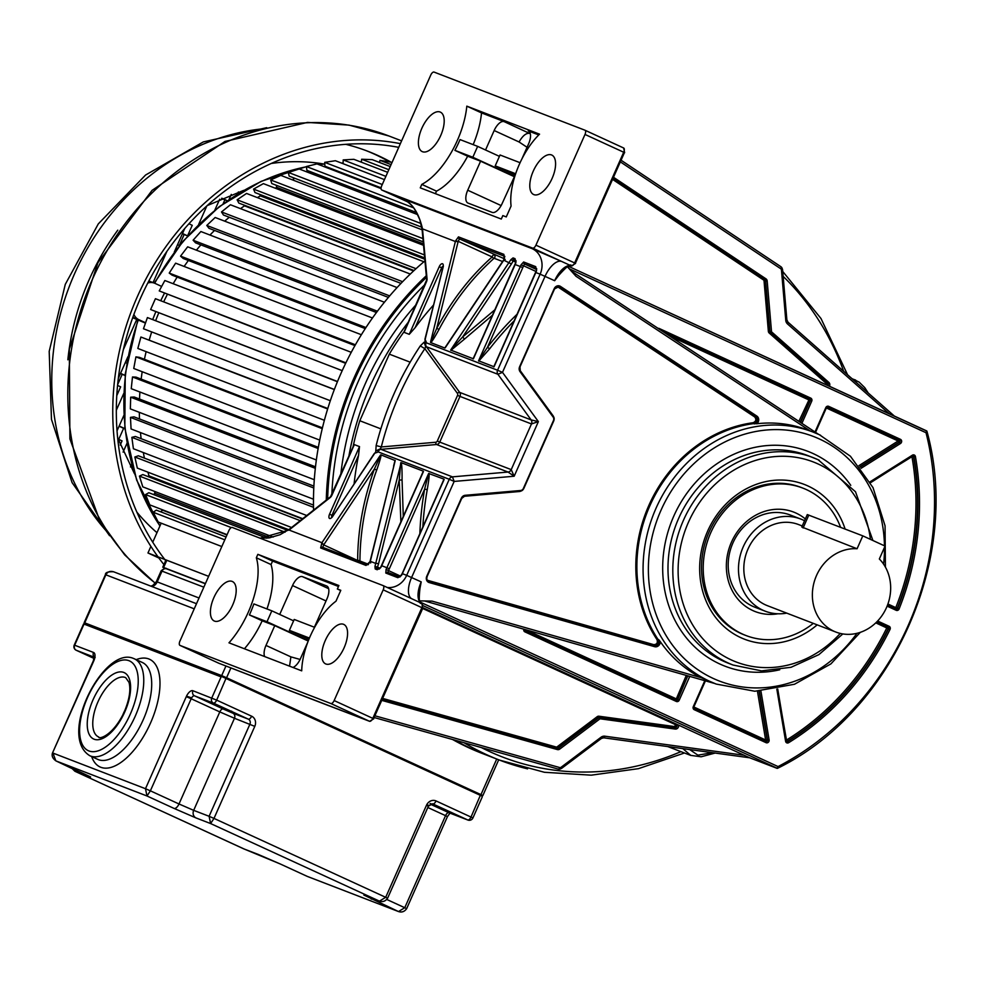 <?xml version="1.0" encoding="UTF-8"?>
<svg xmlns="http://www.w3.org/2000/svg" width="984" height="984" viewBox="0 0 984 984"><rect width="100%" height="100%" fill="white"/><g stroke="black" fill="none" stroke-linecap="round" stroke-linejoin="round"><path stroke-width="1.48" d="M801.788 527.006L857.076 548.752L862.796 535.862L807.298 514.583L801.788 527.018M802.255 525.973L798.602 524.57A43.456 38.474 111.1 0 0 747.52 550.154A43.456 38.474 111.1 0 0 765.38 604.828A43.456 38.474 111.1 0 0 767.36 605.664L835.908 632.072A43.456 38.474 -68.9 0 0 883.829 612.749A43.456 38.474 -68.9 0 0 879.339 558.986L885.046 546.083L862.796 535.862M835.908 632.072A43.456 38.474 -68.9 0 1 833.928 631.236A43.456 38.474 -68.9 0 1 814.162 582.061A43.456 38.474 -68.9 0 1 857.076 548.752M786.733 613.13A49.384 43.726 -68.9 0 1 765.232 611.199A49.384 43.726 -68.9 0 1 762.981 610.252A49.384 43.726 -68.9 0 1 742.686 548.125A49.384 43.726 -68.9 0 1 800.73 519.035A49.384 43.726 -68.9 0 1 802.981 519.982A49.384 43.726 -68.9 0 1 804.568 520.757M800.73 519.035L790.447 515.075A49.384 43.726 111.1 0 0 732.945 542.897A49.384 43.726 111.1 0 0 752.699 606.292A49.384 43.726 111.1 0 0 754.949 607.239L765.232 611.199M805.355 518.962A53.333 47.22 111.1 0 0 796.007 513.07A53.333 47.22 111.1 0 0 731.481 542.098A53.333 47.22 111.1 0 0 752.809 610.56A53.333 47.22 111.1 0 0 777.877 613.782M813.313 623.364A79.015 69.95 -68.9 0 1 746.007 635.541A79.015 69.95 -68.9 0 1 742.403 634.028A79.015 69.95 -68.9 0 1 709.944 534.62A79.015 69.95 -68.9 0 1 802.809 488.089A79.015 69.95 -68.9 0 1 806.413 489.601A79.015 69.95 -68.9 0 1 840.594 527.301M372.788 456.17L374.277 453.513L375.679 452.837L376.146 445.543A287.845 254.856 -68.9 0 1 420.303 345.888L424.166 342.161L425.642 346.798L425.408 341.62L424.166 342.161M354.117 483.673A287.845 254.856 111.1 0 1 358.533 455.371L359.504 446.601L354.326 444.608L352.776 448.114M380.894 454.842L374.4 469.011L376.663 470.18C379.984 460.635 381.386 455.531 380.894 454.842L395.211 460.586L369.996 561.606A1.98 0.664 13.9 0 1 370.316 561.347L395.211 460.586M403.28 516.489L402.062 479.971C402.148 470.241 401.853 464.46 401.14 462.64L374.966 566.415L375.212 568.973L377.204 569.736L380.906 567.362L379.209 569.084M401.14 462.64L423.304 471.176L420.476 478.249M441.139 486.207L443.956 479.134L428.655 473.464L386.884 567.719L389.332 568.789L424.633 489.109L428.655 473.464M375.999 450.82L380.464 448.766L377.167 452.443L377.782 451.754L449.257 479.282L406.687 575.345L421.201 581.888L419.983 588.407C418.68 599.539 419.184 604.483 421.521 603.241M377.167 452.443L375.679 452.837M425.42 341.165A287.845 254.856 -68.9 0 1 425.445 341.128A287.845 254.856 -68.9 0 1 425.531 341.005L425.408 341.62M452.578 739.501A287.845 254.856 111.1 0 0 468.962 747.852L472.615 749.255A287.845 254.856 -68.9 0 1 454.891 740.153M426.306 275.729A287.845 254.856 111.1 0 0 326.282 500.093M405.592 328.927L404.08 332.334L409.258 334.326L415.125 327.684A287.845 254.856 111.1 0 1 433.317 305.274M425.924 336.27L424.953 339.136L426.183 341.817L425.359 343.896M517.129 314.191A289.825 256.603 111.1 0 0 487.486 347.278L478.581 360.796L494.066 366.761L535.813 272.556M492.48 315.2L464.485 339.099L462.64 336.958L450.672 350.046L473.402 358.803L515.149 264.598M445.137 347.918L504.091 259.702L503.869 254.364L458.47 236.886L455.506 240.982L458.2 241.338L436.687 328.459C451.779 300.231 470.278 276.393 492.172 256.947A1.98 0.922 114.7 0 1 493.009 255.323A1.98 0.922 114.7 0 1 494.054 254.819A1.98 1.747 -68.9 0 1 494.091 258.251C472.111 277.931 453.772 301.608 439.085 329.308L436.687 328.459L430.648 342.567L444.805 348.016L449.307 341.669M554.656 280.711A19.852 9.213 114.7 0 1 571.323 265.889A3.948 1.833 -65.3 0 0 574.631 262.937L575.578 263.404L571.409 265.926C571.052 263.146 566.809 266.32 558.678 275.446L554.656 280.711L540.142 274.179L497.572 370.242L426.097 342.715L426.183 341.817M497.572 370.242L502.492 372.358L497.904 374.277A3.948 3.493 -68.9 0 1 497.572 370.242M426.097 342.715A3.948 3.493 111.1 0 0 426.429 346.749L497.904 374.277L531.139 419.91L538.371 421.607L502.492 372.358L545.062 276.307A19.852 9.213 -65.3 0 1 561.716 261.486L571.323 265.889A1.98 1.747 -68.8 0 0 571.409 265.926M567.264 266.603L575.997 276.283L810.238 430.98M701.075 677.644L716.192 684.064A134.993 119.519 -68.9 0 1 710.042 681.481A134.993 119.519 -68.9 0 1 708.861 680.928A134.993 119.519 -68.9 0 1 654.852 510.967A134.993 119.519 -68.9 0 1 813.227 432.136L808.061 430.143A134.993 119.519 111.1 0 0 756.905 423.735A4.736 4.194 111.1 0 0 756.856 416.097L560.437 286.381A4.736 4.194 111.1 0 0 554.201 288.681L519.613 366.737A4.736 4.194 111.1 0 0 519.995 371.583L553.242 417.216A3.161 2.792 -68.9 0 1 553.5 420.451L523.316 488.556A3.161 2.792 -68.9 0 1 520.77 490.487L465.174 495.296A4.736 4.194 111.1 0 0 461.348 498.212L426.761 576.267A4.736 4.194 111.1 0 0 429.184 582.553L654.668 646.697A4.736 4.194 111.1 0 0 660.313 641.691A134.993 119.519 111.1 0 0 701.075 677.644L432.05 601.113L419.565 600.867M419.11 590.917L419.983 588.407M585 134.451L535.936 245.164A3.948 1.833 114.7 0 1 532.627 248.116L381.829 190.023A3.948 1.833 114.7 0 1 381.78 190.01A3.948 1.833 114.7 0 1 381.718 185.755L430.771 75.042A3.948 1.833 114.7 0 1 434.092 72.09L584.89 130.183A3.948 1.833 114.7 0 1 584.939 130.208A3.948 1.833 114.7 0 1 585 134.451L623.696 152.237A3.948 1.833 -65.3 0 0 623.635 147.981L624.643 152.704L623.696 152.237L574.631 262.937L535.936 245.164M404.953 199.875L403.526 199.125C412.603 203.467 418.926 213.38 422.505 228.866A1.98 1.365 174.8 0 0 422.124 229.764L419.836 219.752C413.907 206.652 412.542 205.545 404.83 199.789M466.81 106.149A61.537 28.561 114.7 0 1 421.792 184.389L420.266 187.846L501.299 219.051L502.824 215.594L506.268 216.923L511.09 206.037A53.603 24.871 114.7 0 1 539.552 134.168L466.81 106.149L481.52 112.914L504.165 121.635A11.906 5.523 -65.3 0 0 494.165 130.528L485.543 149.999M533.881 194.635A21.722 10.086 -65.3 0 0 551.987 178.694A21.722 10.086 -65.3 0 0 551.753 155.029A21.722 10.086 -65.3 0 0 551.483 154.918A21.722 10.086 -65.3 0 0 533.389 170.847A21.722 10.086 -65.3 0 0 533.611 194.512A21.722 10.086 -65.3 0 0 533.881 194.635M422.505 151.72A21.722 10.086 -65.3 0 0 440.598 135.792A21.722 10.086 -65.3 0 0 440.377 112.127A21.722 10.086 -65.3 0 0 440.094 112.004A21.722 10.086 -65.3 0 0 422.001 127.945A21.722 10.086 -65.3 0 0 422.222 151.61A21.722 10.086 -65.3 0 0 422.505 151.72M435.395 193.663L436.515 191.154A61.537 28.561 -65.3 0 0 467.658 156.21L480.586 161.192L467.72 190.22A11.906 5.523 -65.3 0 0 467.904 203.036L492.172 212.384A11.906 5.523 -65.3 0 0 502.16 203.491L515.37 174.586M499.429 156.37L477.646 146.37L460.032 139.58A61.537 28.561 -65.3 0 1 454.879 150.343L467.658 156.21M473.169 144.636A61.537 28.561 -65.3 0 0 481.52 112.914M436.515 191.154L421.792 184.389M521.901 158.941L528.617 143.787A11.906 5.523 -65.3 0 0 528.42 130.983A11.906 5.523 -65.3 0 0 528.273 130.921L538.752 134.956M530.265 133.59L529.724 133.381C526.268 132.791 522.713 135.657 519.06 141.967L527.067 147.292M520.069 162.704L500.044 154.992L495.21 165.878L515.653 173.75M514.829 174.894L495.21 165.878M480.586 161.192L514.078 176.579M454.879 150.343L472.824 157.255L514.214 176.271M477.646 146.37L472.824 157.255M407.561 201.634L403.944 199.322M536.403 268.509A1.98 1.747 -68.9 0 1 535.714 266.639L536.501 270.821A19.852 17.577 -68.9 0 1 535.837 272.519L540.142 274.179A19.852 17.577 111.1 0 0 532.209 248.681L403.526 199.125M523.648 261.99L521.016 264.856L523.525 265.754L524.595 264.007A1.98 1.747 -68.9 0 1 523.648 261.99L535.714 266.639M515.739 260.539A1.98 1.747 -68.9 0 1 515.038 258.669L515.837 262.863A19.852 17.577 -68.9 0 1 515.173 264.548L520.351 266.541A19.852 17.577 111.1 0 0 521.016 264.856M515.038 258.669L513.058 257.906L510.93 259.604L450.672 350.046M455.506 240.982L430.5 342.284M536.686 268.657L536.501 270.821M497.031 360.082L494.066 366.761M496.059 361.731L493.722 366.86M478.581 360.796L520.351 266.541L522.787 267.611L487.486 347.278L489.663 348.791L478.753 361.091M516.01 260.698L515.837 262.863M476.367 352.124L473.402 358.803M473.058 358.902L475.395 353.76M464.485 339.099L450.893 350.365M510.93 259.604L513.144 260.994L511.422 263.97L503.783 260.17L505.186 259.432L504.091 259.702M515.788 262.211L513.144 260.994L514.005 259.924A1.98 1.747 111.1 0 1 513.058 257.906M511.422 263.97L462.64 336.958L494.891 309.763M447.855 343.404L444.805 348.016M439.085 329.308C434.325 338.004 431.509 342.42 430.648 342.567M458.064 241.929A1.98 0.664 -166.1 0 0 455.383 241.523L422.505 228.866L427.056 278.927A3.948 1.833 -65.3 0 1 426.429 281.891L404.08 332.334M502.578 261.523L494.091 258.251A1.98 1.058 -131.6 0 1 492.172 256.947L458.2 241.338L459.417 238.903A1.98 1.747 -68.9 0 1 458.47 236.886M468.962 747.852A287.845 254.856 111.1 0 0 482.074 753.387L499.515 760.103A287.845 254.856 -68.9 0 1 486.391 754.568A287.845 254.856 -68.9 0 1 463.956 742.686M330.169 497.56A1.98 1.292 -128.3 0 1 330.526 496.736L289.407 529.22A1.98 1.292 51.7 0 0 289.038 530.032L330.169 497.56A3.948 1.833 -65.3 0 0 331.977 495.05L354.326 444.608M260.133 538.211L289.038 530.032L321.928 542.701L320.636 547.94L366.023 565.431L370.316 561.347L375.851 563.475A1.98 0.664 13.9 0 1 378.52 563.881L377.499 567.091L374.966 566.415M232.285 527.486L383.083 585.578A3.948 1.833 114.7 0 1 383.133 585.591A3.948 1.833 114.7 0 1 383.194 589.846L334.142 700.559A3.948 1.833 114.7 0 1 330.821 703.511L180.023 645.418A3.948 1.833 114.7 0 1 179.974 645.393A3.948 1.833 114.7 0 1 179.912 641.15L228.965 530.438A3.948 1.833 114.7 0 1 232.285 527.486M255.717 677.447A1.98 1.747 -68.9 0 1 255.643 677.423L369.517 721.284A3.948 1.833 -65.3 0 0 372.825 718.332L421.89 607.62A3.948 1.833 -65.3 0 0 421.828 603.376L383.133 585.591M329.246 705.885L259.555 679.034A1.98 1.98 0 0 1 259.493 679.021L218.62 663.154M340.796 590.314L337.352 588.998L338.89 585.542L257.857 554.336L256.332 557.78A61.537 28.561 114.7 0 1 228.977 642.823L301.719 670.842A53.603 24.871 114.7 0 1 335.974 601.199L340.796 590.314M325.888 664.003A21.722 10.086 -65.3 0 0 343.982 648.062A21.722 10.086 -65.3 0 0 343.76 624.409A21.722 10.086 -65.3 0 0 343.49 624.287A21.722 10.086 -65.3 0 0 325.397 640.227A21.722 10.086 -65.3 0 0 325.618 663.893A21.722 10.086 -65.3 0 0 325.888 664.003M214.5 621.101A21.722 10.086 -65.3 0 0 232.593 605.16A21.722 10.086 -65.3 0 0 232.372 581.495A21.722 10.086 -65.3 0 0 232.101 581.384A21.722 10.086 -65.3 0 0 214.008 597.325A21.722 10.086 -65.3 0 0 214.229 620.99A21.722 10.086 -65.3 0 0 214.5 621.101M340.71 590.535L337.352 588.998M257.857 554.336L272.58 561.089L338.471 586.476M256.332 557.78L271.043 564.545L272.58 561.089M244.413 648.776A61.537 28.561 -65.3 0 0 262.175 620.806L249.395 614.938A61.537 28.561 -65.3 0 0 253.884 603.918L271.83 610.83L267.008 621.716L249.395 614.938M266.959 608.961A61.537 28.561 -65.3 0 0 271.043 564.545M314.388 627.226L326.971 598.826A11.906 5.523 -65.3 0 0 326.774 586.021A11.906 5.523 -65.3 0 0 326.627 585.947L302.383 576.612A11.906 5.523 -65.3 0 0 292.531 585.554L279.714 614.459M314.634 627.325L294.216 619.453L289.394 630.338L309.431 638.062M308.914 639.317L289.394 630.338M292.949 667.472A11.906 5.523 -65.3 0 0 300.44 658.702L307.98 641.679M289.554 666.156L290.883 656.869L265.988 645.43L274.757 625.652L308.226 641.039M265.988 645.43A11.906 5.523 -65.3 0 0 264.659 656.574M274.757 625.652L262.175 620.806M308.349 640.719L267.008 621.716M293.601 620.842L271.83 610.83M302.383 576.612L328.631 588.678M744.285 755.269L604.852 736.192A1.98 0.898 97.8 0 1 603.721 737.816L749.648 757.778L422.985 607.731M749.624 757.778L777.126 768.369L778.073 766.573A273.958 242.568 -68.9 0 0 926.018 432.714L569.219 268.767M690.891 755.478L682.798 748.627M712.391 752.686L697.89 755.159L689.71 749.574M852.267 378.901L855.576 380.033M857.556 383.576L865.231 390.341M926.018 432.714L926.67 430.906L568.174 266.172L926.891 431.14C961.958 557.018 893.349 711.838 777.434 768.356L423.317 605.787M757.446 691.223L765.638 739.993L767.557 740.017L769.119 739.919L760.927 691.1M525.653 629.711L677.755 699.538L687.767 675.836M560.437 286.381L558.998 286.651L755.417 416.38A3.948 3.493 -68.9 0 1 753.547 423.624L756.905 423.735M660.313 641.691L658.653 639.588L657.029 639.674C657.952 642.81 656.857 644.471 653.745 644.655L428.274 580.511A3.161 2.792 -68.9 0 1 426.982 579.65M556.452 286.824A3.161 2.792 -68.9 0 1 558.248 287.193L754.666 416.921C756.61 419.418 756.106 421.349 753.166 422.714A135.78 120.22 111.1 0 0 648.874 505.358A135.78 120.22 111.1 0 0 657.029 639.674M845.108 529.048A82.963 73.456 111.1 0 0 808.012 485.998A82.963 73.456 111.1 0 0 707.631 531.139A82.963 73.456 111.1 0 0 740.804 637.644A82.963 73.456 111.1 0 0 817.175 624.865M802.809 488.089L801.099 487.424A79.015 69.95 111.1 0 0 709.107 531.938A79.015 69.95 111.1 0 0 740.694 633.364A79.015 69.95 111.1 0 0 744.298 634.889L746.007 635.541M353.01 447.031A270.969 239.912 -68.9 0 1 359.812 420.746L389.32 354.142A270.969 239.912 -68.9 0 1 404.19 331.547M389.32 354.142L410.168 362.173M408.372 322.088A273.577 242.224 111.1 0 0 348.816 456.502A273.577 242.224 -68.9 0 1 408.372 322.088M340.796 474.583A273.577 242.224 -68.9 0 1 416.109 304.646M380.857 428.864L359.812 420.746M411.656 598.702A19.852 9.213 -65.3 0 1 411.607 577.485L454.165 481.422L449.257 479.282A3.948 3.493 111.1 0 1 452.443 476.859L380.968 449.331A3.948 3.493 111.1 0 0 377.782 451.754M454.165 481.422L452.443 476.859L508.039 472.049L514.165 476.231L511.225 469.626L439.75 442.099A3.948 3.493 -68.9 0 1 436.564 444.522L380.968 449.331A1.98 0.849 -94.9 0 1 380.464 448.766L381.288 446.957A283.896 251.363 -68.9 0 1 424.842 348.668L425.642 346.798A1.98 0.799 -36.1 0 1 426.429 346.749L459.663 392.382A3.948 3.493 -68.9 0 1 459.995 396.417L531.471 423.944L538.371 421.607L514.165 476.231L454.165 481.422M376.146 445.543L381.288 446.957L435.715 442.247A1.98 1.747 -68.9 0 0 437.302 441.041L457.548 395.359A1.98 1.747 -68.9 0 0 457.388 393.329A1.98 0.799 143.9 0 1 459.663 392.382L531.139 419.91A3.948 3.493 -68.9 0 1 531.471 423.944L511.225 469.626A3.948 3.493 -68.9 0 1 508.039 472.049L436.564 444.522A1.98 0.849 85.1 0 1 435.715 442.247M420.303 345.888L424.842 348.668L457.388 393.329M402.358 573.733L402.37 573.684A19.852 17.577 -68.9 0 1 401.57 575.32L397.868 577.694L385.802 573.045L386.085 569.355L388.446 570.572L387.917 572.442A1.98 1.747 -68.9 0 0 387.819 572.393L399.639 576.956L387.917 572.442M380.562 454.952L321.928 542.701L323.687 544.89L321.596 543.156M368.447 564.275L359.935 561.003C360.119 530.634 365.691 500.364 376.663 470.18M393.637 465.899L395.051 460.303M393.354 468.089L394.498 462.418M370.095 561.913A1.98 0.664 13.9 0 1 369.996 561.606L368.041 564.779M370.673 562.983L370.193 561.876L370.673 562.983M366.023 565.431A1.98 1.747 111.1 0 1 367.758 564.693L322.74 547.338L323.687 544.89L357.659 560.499C357.77 530.13 363.354 499.626 374.4 469.011L324.031 544.373M357.512 560.72A1.98 0.922 114.7 0 1 357.659 560.499A1.98 0.984 0.1 0 1 358.373 560.474A1.98 0.984 0.1 0 1 359.935 561.003A1.98 1.747 -68.9 0 1 359.923 561.655M402.062 479.971L399.233 480.069L400.746 462.714M421.004 476.49L423.304 471.176M377.327 568.358A1.98 1.747 111.1 0 0 377.241 568.322L378.975 568.986L377.327 568.358L377.499 567.091L379.996 568.235M400.882 521.901L399.233 480.069L378.52 563.881M429.012 473.378C429.196 476.539 429.172 478.027 427.24 489.663L424.633 489.109A289.825 256.603 111.1 0 0 419.873 533.635M443.956 479.134L441.681 484.448M327.635 499.036A286.381 253.565 -68.9 0 1 355.039 378.852A286.381 253.565 -68.9 0 1 426.453 277.414M425.076 284.401A281.867 249.567 111.1 0 0 331.829 494.817M424.953 260.883A285.791 253.036 111.1 0 0 340.944 373.465A285.791 253.036 111.1 0 0 313.576 510.13M302.383 518.974L138.326 455.776L134.857 456.982L300.231 520.671M291.572 527.51L137.317 468.089L134.857 456.982M302.74 518.691L143.775 457.868M143.32 452.566A225.176 199.371 111.1 0 0 144.34 457.683A225.176 199.371 -68.9 0 1 143.32 452.566M306.762 515.518L133.406 448.741L131.856 437.351L313.515 507.326M313.478 505.087L135.386 436.478L131.856 437.351M140.454 432.566A225.176 199.371 111.1 0 0 141.142 438.704A225.176 199.371 -68.9 0 1 140.454 432.566M313.478 499.22L131.069 428.95L130.466 417.388L313.798 488.002M313.884 486.121L134.021 416.847L130.466 417.388M139.334 412.333A225.176 199.371 111.1 0 0 139.507 418.963A225.176 199.371 -68.9 0 1 139.334 412.333M314.29 479.725L130.355 408.877L130.675 397.204L315.323 468.335M315.495 466.822L134.23 397.007L130.675 397.204M139.912 392.001A225.176 199.371 111.1 0 0 139.519 399.049A225.176 199.371 -68.9 0 1 139.912 392.001M316.356 459.971L131.241 388.668L132.496 376.983L318.139 448.495M318.336 447.351L136.026 377.13L132.496 376.983M142.188 371.731A225.176 199.371 111.1 0 0 141.167 379.111A225.176 199.371 -68.9 0 1 142.188 371.731M319.714 440.106L133.75 368.471L135.915 356.872L322.248 428.655M322.444 427.856L139.396 357.352L135.915 356.872M146.136 351.645A225.176 199.371 111.1 0 0 144.427 359.295A225.176 199.371 -68.9 0 1 146.136 351.645M324.376 420.303L137.834 348.447L140.897 337.02L327.66 408.963M327.795 408.508L140.897 337.02M151.696 331.916A225.176 199.371 111.1 0 0 149.285 339.751A225.176 199.371 -68.9 0 1 151.696 331.916M330.317 400.722L143.467 328.754L147.415 317.574L334.326 389.578M334.363 389.455L147.415 317.574M158.756 312.9A225.176 199.371 111.1 0 0 155.681 320.624A225.176 199.371 -68.9 0 1 158.756 312.9M337.426 381.718L150.626 309.529L337.512 381.509M342.211 370.648L155.423 298.693L150.626 309.529M167.243 294.61A225.176 199.371 111.1 0 0 163.664 301.867A225.176 199.371 -68.9 0 1 167.243 294.61M345.655 363.33L159.236 290.92L345.901 362.825M351.263 352.321L164.845 280.514L159.236 290.92M177.145 277.094A225.176 199.371 111.1 0 0 173.184 283.724A225.176 199.371 -68.9 0 1 177.145 277.094M354.953 345.581L172.089 275.151L169.236 273.085L355.409 344.794M361.374 334.732L175.619 263.171L169.236 273.085M188.387 260.477A225.176 199.371 111.1 0 0 184.119 266.455A225.176 199.371 -68.9 0 1 188.387 260.477M365.261 328.607L183.208 258.485L180.552 256.135L365.95 327.549M372.469 317.992L187.661 246.812L180.552 256.135M200.884 244.881A225.176 199.371 111.1 0 0 196.406 250.182A225.176 199.371 -68.9 0 1 200.884 244.881M376.454 312.506L195.545 242.827L193.098 240.219L377.413 311.215M384.412 302.236L200.871 231.535L193.098 240.219M214.549 230.44A225.176 199.371 111.1 0 0 209.961 235.041A225.176 199.371 -68.9 0 1 214.549 230.44M388.409 297.414L208.989 228.3L206.788 225.447L389.689 295.901M397.081 287.562L215.164 217.489L206.788 225.447M229.309 217.267A225.176 199.371 111.1 0 0 224.684 221.154A225.176 199.371 -68.9 0 1 229.309 217.267M400.98 283.392L223.454 215.016L221.498 211.941L402.604 281.707M410.303 274.044L230.428 204.758L221.498 211.941M244.093 205.09L244.487 205.84A225.176 199.371 111.1 0 0 240.514 208.645A225.176 199.371 -68.9 0 1 244.487 205.84L413.551 270.969M414.006 270.538L238.817 203.061L237.132 199.801L416.023 268.693M423.907 261.756L246.541 193.442L237.132 199.801M259.739 194.377L260.354 195.877A225.176 199.371 111.1 0 0 257.377 197.612A225.176 199.371 -68.9 0 1 260.354 195.877L424.805 259.222M424.682 257.919L254.979 192.544L253.565 189.1L424.411 254.917M423.538 245.323L263.38 183.627L253.565 189.1M276.172 185.226L276.848 187.391A225.176 199.371 111.1 0 0 275.176 188.178A225.176 199.371 -68.9 0 1 276.848 187.391L423.403 243.847M423.231 241.867L271.793 183.541L270.674 179.949L422.936 238.595M422.136 229.825L280.809 175.386L270.674 179.949M293.22 177.673L293.822 180.404M421.804 227.206L289.148 176.111L288.324 172.409L421.004 223.516M417.634 214.598L298.718 168.793L288.324 172.409M310.747 171.794L310.981 173.516M416.539 212.544L306.897 170.318L306.393 166.517L413.403 207.735M381.091 188.596L316.959 163.898L306.393 166.517M328.582 167.612L328.631 168.387M381.115 187.846L324.929 166.198L324.72 162.348L382.259 184.512M384.437 179.617L335.384 160.724L324.72 162.348M385.876 176.357L343.195 159.912L343.084 163.688M387.659 172.323L353.859 159.31L343.195 159.912M388.828 169.703L361.645 159.236L361.337 162.188M390.217 166.567L372.259 159.654L361.645 159.236M391.078 164.611L379.959 160.331L379.566 162.471M392.062 162.397L379.959 160.331M165.287 568.469L162.766 567.178L165.964 559.957L208.633 576.341L147.969 552.983L158.867 557.989M161.179 523.181L152.741 542.209M150.896 546.378L147.969 552.983M221.831 546.551L158.239 522.049L153.184 512.246L224.807 539.835M226.062 536.993L156.321 510.13L153.184 512.246M226.96 534.976L162.704 510.216L160.466 511.729M227.095 534.669L149.789 504.89L145.558 494.571L231.302 527.596M266.849 538.199L148.83 492.738L145.558 494.571M270.145 537.744L155.14 493.439L153.307 494.46M154.304 491.287A225.176 199.371 111.1 0 0 155.14 493.439A225.176 199.371 -68.9 0 1 154.304 491.287M273.171 537.079L142.791 486.859L139.445 476.096L285.065 532.184M287.795 530.413L142.815 474.571L139.445 476.096M288.767 529.712L149.002 475.887L147.723 476.465M147.92 472.172A225.176 199.371 111.1 0 0 149.002 475.887A225.176 199.371 -68.9 0 1 147.92 472.172M132.692 317.721L145.46 323.109M164.316 293.49A225.176 199.371 111.1 0 0 160.736 300.747M155.829 311.768A225.176 199.371 111.1 0 0 152.741 319.493M147.772 283.048A11.857 10.492 -68.9 0 1 154.414 283.134A11.857 10.492 -68.9 0 1 154.955 283.355L161.647 286.43M145.583 322.777L138.855 319.677A11.857 10.492 -68.9 0 1 133.898 314.437M223.134 203.737L224.856 199.85L221.597 198.35M179.273 245.52L184.143 234.536L182.409 233.737M117.65 384.596L122.188 374.338L120.454 373.539M118.72 439.356L123.615 428.311L119.076 426.232M163.91 564.582A254.807 225.607 -68.9 0 1 149.42 272.605A254.807 225.607 -68.9 0 1 400.365 143.652M398.729 147.354A250.858 222.113 111.1 0 0 152.643 274.032A250.858 222.113 111.1 0 0 165.669 560.609M390.341 161.745A232.962 206.259 111.1 0 0 378.446 155.743A232.962 206.259 111.1 0 0 367.832 151.265A232.962 206.259 111.1 0 0 345.716 144.316M366.109 150.613A232.962 206.259 -68.9 0 1 375.015 154.427A232.962 206.259 -68.9 0 1 388.938 161.548M219.678 199.223L214.844 210.109M123.824 415.506L117.047 430.808M116.333 410.205L123.676 393.625M198.633 224.475L206.874 205.877M131.647 464.239L130.454 466.945M123.098 452.123L126.973 443.366M237.452 194.069L238.386 191.942M118.031 439.036L122.053 440.881L120.208 445.063M231.289 194.389L228.977 199.592M227.267 200.773L224.856 199.85M124.906 428.815L123.615 428.311M124.894 428.643L119.162 426.023M123.148 417.031L123.935 417.388M215.422 208.805L216.099 209.112M227.341 200.736L221.88 198.227M184.721 228.509L174.279 252.076M127.883 356.774L118.338 378.323M116.788 395.593L120.663 386.847L117.563 385.433M125.054 375.445L122.188 374.338M188.928 223.774L192.249 225.299L187.575 235.852L184.143 234.536M125.054 375.396L120.552 373.33M125.337 362.518L126.751 363.17M177.538 244.721L179.383 245.557M187.575 235.852L182.507 233.528M123.369 349.615L136.69 319.554M153.061 282.605L166.923 251.338M72.078 768.307L75.116 771.37L244.192 849.02M71.734 768.16L74.87 771.247M307.808 876.596L398.508 911.553L404.756 907.715L386.835 899.487M258.841 854.666A5.929 5.252 -68.9 0 1 258.595 854.579A5.929 5.252 -68.9 0 1 258.325 854.469L243.761 848.86L75.239 771.419L89.802 777.028L56.174 761.001L146.997 795.995L174.02 808.405A5.929 2.755 -65.3 0 0 179.002 803.977L150.38 790.829L146.997 795.995L145.484 788.713L52.951 753.067L55.817 760.829M93.369 660.904L93.738 661.027A7.897 3.665 -65.3 0 0 93.517 652.454A3.948 3.493 111.1 0 0 94.23 656.931M447.449 816.585L445.555 815.65L404.756 907.715L406.65 908.663L447.449 816.597L450.229 812.858L449.048 812.772A3.948 3.493 -68.9 0 1 448.864 812.698L430.18 804.112M196.05 817.95L210.613 823.559L379.135 901L364.572 895.391A5.929 5.252 111.1 0 0 364.843 895.501L379.455 901.135L385.691 897.31L213.995 818.405L210.613 823.559L209.1 816.289L193.676 810.349A5.929 5.252 111.1 0 0 196.05 817.95L174.02 808.405M191.634 697.89A3.948 1.833 -65.3 0 0 191.179 698.763L186.283 696.647L145.484 788.713L150.38 790.829L191.179 698.763L219.801 711.912A3.948 1.833 114.7 0 1 223.11 708.96L194.488 695.811A3.948 1.833 -65.3 0 0 191.634 697.89L186.505 696.155A7.897 3.665 -65.3 0 1 192.913 690.743A3.948 3.493 111.1 0 0 194.488 695.811L213.343 703.068L248.325 719.144L232.9 713.203A3.948 3.493 -68.9 0 1 234.475 718.271L254.782 726.364A7.897 6.999 111.1 0 0 251.621 716.192L216.652 700.128A3.948 1.833 114.7 0 1 213.343 703.068A3.948 3.493 -68.9 0 1 211.769 698L221.117 676.881L84.034 624.077L74.673 645.196A3.948 3.493 111.1 0 0 76.248 650.264A3.948 1.833 114.7 0 1 76.198 650.252A3.948 1.833 114.7 0 1 76.112 650.203M122.52 715.589A32.595 15.129 114.7 0 1 125.189 709.771M379.455 901.135C382.739 902.23 385.445 901.27 387.585 898.244L428.397 806.179L432.554 803.817A3.948 3.493 111.1 0 1 432.739 803.891L432.406 803.756M428.458 805.183L426.49 805.232L385.691 897.31L387.598 898.244M84.403 623.622L105.866 574.791C107.613 571.655 110.294 570.695 113.898 571.901L196.505 603.709M162.766 567.178L205.435 583.561M203.823 587.177L161.155 570.794C164.316 568.248 166.136 567.596 166.628 568.85A3.948 3.493 111.1 0 1 166.8 568.924L205.336 583.77L166.628 568.85A3.948 3.493 111.1 0 0 162.028 571.077L157.219 581.901L199.026 598.001M808.811 515.062L803.104 527.965M332.592 516.317L332.297 516.772A3.948 1.833 -65.3 0 1 331.682 517.547A3.948 1.833 -65.3 0 1 329.197 518.113A3.948 1.833 -65.3 0 1 329.542 514.226L331.989 515.284A1.98 0.922 -65.3 0 0 331.731 517.043M358.533 455.371L331.989 515.284L332.752 515.641M332.297 516.772L375.162 452.64M329.542 514.226L359.504 446.601M423.477 471.471L381.706 565.726L386.884 567.719A19.852 17.577 111.1 0 1 386.085 569.355M387.155 587.448A19.852 17.577 111.1 0 0 406.687 575.345L402.37 573.684L444.141 479.442M409.258 334.326L439.221 266.713A3.948 1.833 -65.3 0 1 441.681 263.81A3.948 1.833 -65.3 0 1 443.267 265.065A3.948 1.833 -65.3 0 1 443.108 266.713A1.98 0.664 -166.1 0 0 442.775 266.971A1.98 0.664 -166.1 0 0 442.948 267.353M424.916 340.353L443.108 266.713M624.422 152.631L575.369 263.343M532.627 248.116L561.716 261.486L532.209 248.681M381.78 190.01L408.139 202.114L381.829 190.023M584.988 130.232L623.573 147.957M530.314 133.762L504.165 121.635M467.72 190.22L501.114 205.57M494.165 130.528L519.06 141.967M514.214 320.759A287.845 254.856 111.1 0 0 489.663 348.791M522.787 267.611A21.832 19.323 111.1 0 0 523.525 265.754L536.022 271.486M536.428 268.558L524.595 264.007L536.538 269.493M515.764 260.6L514.005 259.924L515.801 260.748M504.337 258.767L459.417 238.903L504.583 256.295M504.558 256.234A1.98 1.747 -68.9 0 1 503.869 254.364M422.124 229.764L426.675 279.837A1.98 1.365 -5.2 0 1 427.056 278.927M527.596 768.861A287.845 254.856 -68.9 0 1 499.515 760.103L544.41 772.28L591.236 775.171L638.444 768.664L684.446 752.994M421.779 603.352L383.182 585.615M383.194 589.846L422.837 608.1L373.563 718.738M334.142 700.559L373.785 718.8L369.603 721.321A1.98 1.747 -68.9 0 1 369.517 721.284L330.821 703.511M218.903 663.265A1.98 1.747 -68.9 0 1 218.719 663.204L180.023 645.418M300.095 659.452L290.883 656.869M326.024 600.953L292.531 585.554M382.469 699.206L556.329 747.914L556.218 747.028L382.801 698.443M381.927 700.423L557.375 749.574L556.329 747.914A1.98 1.747 -68.9 0 0 557.83 747.594L559.761 749.07L599.797 718.96A0.787 0.701 -68.9 0 1 600.314 718.824L675.245 729.07A3.161 2.792 111.1 0 0 678.603 725.085M599.797 718.96L598.739 717.816L558.691 747.926A1.98 1.747 111.1 0 1 557.202 748.246L382.432 699.292M422.665 608.469L674.581 724.236A1.181 1.045 -68.9 0 1 673.88 726.475L598.961 716.217A2.768 2.448 111.1 0 0 597.153 716.721L557.116 746.831A1.181 1.045 -68.9 0 1 556.218 747.028M674.581 724.236L675.245 723.646A1.98 1.747 -68.9 0 1 674.077 727.373L599.158 717.127L600.314 718.824M557.375 749.574A3.161 2.792 111.1 0 0 559.761 749.07M604.852 736.192A5.929 5.252 111.1 0 0 600.99 737.262L561.151 767.225A1.98 1.747 -68.9 0 1 559.662 767.532L375.101 715.835M557.116 746.831L557.83 747.594L597.866 717.484L597.153 716.721M675.245 729.07L674.95 727.717L600.019 717.459A1.98 1.747 -68.9 0 0 598.739 717.816L597.866 717.484A1.98 1.747 111.1 0 1 599.158 717.127L598.961 716.217M676.106 723.978A1.98 1.747 111.1 0 1 674.95 727.717L673.88 726.475M601.064 738.504L603.721 737.816A1.98 0.898 97.8 0 1 603.635 737.791A3.948 3.493 111.1 0 0 601.396 738.283M749.574 757.754L603.819 737.816M783.153 276.369A283.896 251.363 -68.9 0 1 793.03 286.565A283.896 251.363 -68.9 0 1 843.657 371.3M680.928 751.641A283.896 251.363 -68.9 0 1 481.348 747.557M788.061 322.26L894.284 416.023M787.852 322.076A1.98 0.873 131.4 0 1 787.975 322.149A1.98 0.873 131.4 0 1 787.532 323.957L889.142 413.661M829.438 386.232A3.161 2.792 111.1 0 0 828.86 382.419L771.739 331.989A0.787 0.701 -68.9 0 1 771.505 331.497L767.188 281.006A3.161 2.792 111.1 0 0 765.97 278.841L613.696 177.403M620.523 161.991L780.706 268.718A1.98 1.747 -68.9 0 1 781.468 270.059L785.761 320.304A5.929 5.252 111.1 0 0 787.532 323.957M613.167 178.608L764.851 279.665L765.97 278.841M612.761 179.518L763.572 279.997L764.851 279.665A1.98 1.747 111.1 0 1 765.601 281.006L769.402 331.3L771.505 331.497M763.572 279.997A1.181 1.045 -68.9 0 1 764.039 280.809L765.085 280.809A1.98 1.747 -68.9 0 0 764.322 279.456L613.106 178.719M621.248 160.355L780.865 266.701A1.98 0.898 -56.3 0 1 780.952 266.738L621.248 160.343M561.151 767.225L561.224 768.467A3.948 3.493 -68.9 0 1 558.322 769.119L374.326 717.582L558.236 769.094A1.98 0.91 -74.4 0 0 558.272 769.107A1.98 0.91 -74.4 0 0 559.662 767.532M179.974 645.393L218.805 663.241L255.631 677.423A1.98 1.747 -68.9 0 1 255.545 677.386M558.272 769.107L561.483 768.467L601.322 738.504L600.99 737.262M785.761 320.304L786.683 319.64M781.038 266.824A3.948 3.493 -68.9 0 1 782.378 269.395L781.468 270.059M780.706 268.718A1.98 0.898 -56.3 0 0 780.952 266.738L782.575 269.567L786.868 319.8L787.975 322.149L894.358 416.06M767.188 281.006L765.601 281.006L769.918 331.51A1.98 1.747 -68.9 0 0 770.509 332.727L827.114 382.948L828.86 382.419M764.039 280.809L768.356 331.3L769.402 331.3A1.98 1.747 111.1 0 0 769.992 332.518L769.181 333.01L826.302 383.44A1.181 1.045 -68.9 0 1 826.511 384.879M771.739 331.989L770.509 332.727L827.642 383.145A1.98 1.747 111.1 0 1 827.987 385.556M826.302 383.44L827.114 382.948A1.98 1.747 -68.9 0 1 827.482 385.322M420.242 602.147L778.073 766.573M801.899 423.341L811.726 401.164A2.374 2.103 111.1 0 0 810.779 398.126L659.292 328.521A2.374 2.103 111.1 0 0 658.124 328.385M523.796 629.182A2.374 2.103 111.1 0 0 524.878 631.863L676.352 701.469A2.374 2.103 111.1 0 0 679.218 700.178L689.661 676.635A2.374 2.103 111.1 0 0 689.747 676.389M769.119 739.919A2.374 2.103 111.1 0 1 766.056 742.686L694.237 709.685A2.374 2.103 111.1 0 1 693.289 706.647L704.802 680.682M776.831 689.132L785.601 741.284A2.374 2.103 111.1 0 0 788.627 742.699A257.267 227.784 111.1 0 0 890.028 629.428A2.374 2.103 111.1 0 0 889.13 626.291L877.63 621.015M870.299 482.455L912.5 455.998L912.377 455.186A2.374 2.103 111.1 0 1 915.428 456.564A257.267 227.784 111.1 0 1 899.118 608.936A2.374 2.103 111.1 0 1 896.203 610.314L887.113 606.144M912.377 455.186L869.967 481.877M861.049 468.322L900.471 443.513A2.374 2.103 111.1 0 0 900.483 439.344L828.663 406.343A2.374 2.103 111.1 0 0 825.797 407.634L814.998 432.001M662.896 331.534L809.438 398.877L810.779 398.126M811.726 401.164L810.262 400.525A1.181 1.045 111.1 0 0 809.783 399.012L662.761 331.448M798.873 421.349L809.438 398.877A1.181 1.045 -68.9 0 1 809.906 400.402L669.575 335.95M800.546 422.443L810.262 400.525L800.226 422.234M571.261 271.03L818.553 434.35M827.482 407.167L899.142 440.094A1.181 1.045 -68.9 0 1 899.13 442.185L898.146 440.98L899.487 440.229L827.667 407.228A1.181 1.045 111.1 0 0 826.252 407.843L825.797 407.634M826.24 407.868L815.429 432.271M826.339 407.979L898.146 440.98L858.946 465.653M900.471 443.513L899.13 442.185L859.918 466.859M860.102 467.105L899.487 442.308A1.181 1.045 111.1 0 0 899.487 440.229L900.483 439.344M828.663 406.343L827.569 407.192M819.475 434.768A134.993 119.519 -68.9 0 1 820.558 435.272M870.471 482.763L911.848 456.404M887.925 604.004L895.784 607.62A254.893 225.68 -68.9 0 0 911.947 456.662L913.509 456.551A256.086 226.738 -68.9 0 1 897.273 608.21A1.181 1.045 -68.9 0 1 896.018 608.973M895.711 608.825L895.784 607.62L897.629 608.346A256.086 226.738 111.1 0 0 913.865 456.687L913.509 456.551A1.181 1.045 -68.9 0 0 913.066 455.85M896.203 610.314L896.19 609.047A1.181 1.045 111.1 0 0 897.629 608.346L899.118 608.936M915.428 456.564L913.865 456.687A1.181 1.045 111.1 0 0 912.562 455.887M896.19 609.047L887.531 605.074L896.227 609.059M890.028 629.428L888.232 628.616A256.086 226.738 -68.9 0 1 787.298 741.358L787.655 741.493A256.086 226.738 111.1 0 0 888.589 628.751A1.181 1.045 111.1 0 0 888.134 627.177L876.732 621.937L888.134 627.177L889.13 626.291M786.142 740.214L786.327 740.153A254.893 225.68 -68.9 0 0 886.793 627.927L887.777 627.042A1.181 1.045 -68.9 0 1 888.232 628.616L875.785 622.872M786.61 741.505A1.181 1.045 -68.9 0 0 787.298 741.358L786.327 740.153L777.717 688.96M786.191 741.014A1.181 1.045 111.1 0 0 787.655 741.493L788.627 742.699M785.601 741.284L786.253 740.89L777.434 689.009M766.044 741.419A1.181 1.045 111.1 0 0 767.557 740.017L759.353 691.174M759.021 691.174L767.212 739.882A1.181 1.045 -68.9 0 1 765.872 741.333M693.831 706.992L765.638 739.993L765.577 741.198M766.056 742.686L766.081 741.432M705.282 680.817L693.745 706.856A1.181 1.045 111.1 0 0 694.212 708.406L694.237 709.685M694.237 708.418L766.032 741.407L694.224 708.406L693.732 706.881M693.289 706.647L693.868 706.93L705.417 680.854M714.642 683.474L424.608 600.966L714.655 683.474M675.86 699.981L686.291 675.405M687.841 675.848A1.181 1.045 -68.9 0 1 687.841 675.86L677.41 699.403A1.181 1.045 -68.9 0 1 676.168 700.116M676.352 701.469L676.34 700.19A1.181 1.045 111.1 0 0 677.755 699.538L679.218 700.178M689.661 676.635L688.185 675.996A1.181 1.045 111.1 0 0 688.21 675.959M524.866 630.596L676.377 700.214M524.275 629.317A1.181 1.045 111.1 0 0 524.841 630.572L524.878 631.863M885.416 567.116L885.059 525.813L873.017 487.621L850.422 456.232L819.426 434.743L813.227 432.136A134.993 119.519 -68.9 0 1 819.377 434.731M753.166 422.714L753.547 423.624A134.993 119.519 111.1 0 0 649.858 505.788A134.993 119.519 111.1 0 0 657.952 639.317A3.948 3.493 -68.9 0 1 653.856 645.541L428.483 581.433M654.668 646.697L654.544 645.811A3.948 3.493 111.1 0 0 658.653 639.588M428.557 581.47L429.184 582.553M426.761 576.267L427.056 576.427A3.948 3.493 111.1 0 0 429.073 581.667L654.544 645.811L653.745 644.655M427.056 576.415L461.348 498.212M465.174 495.296L464.829 495.948A3.948 3.493 111.1 0 0 461.656 498.347M464.965 495.936L520.499 491.151L520.77 490.487M523.316 488.556L523.611 488.716A3.948 3.493 -68.9 0 1 520.573 491.127M553.562 416.712A3.948 3.493 -68.9 0 1 553.808 420.586L553.5 420.451M553.795 420.611L523.623 488.704M553.242 417.216L520.327 371.066M519.613 366.737L519.896 366.897A3.948 3.493 111.1 0 0 520.228 370.943L519.995 371.583M519.909 366.884L554.201 288.681M754.666 416.921L756.106 416.638L559.687 286.922A3.948 3.493 111.1 0 0 554.496 288.816M558.74 286.504A3.948 3.493 -68.9 0 1 558.998 286.651L558.248 287.193M754.236 423.883A3.948 3.493 111.1 0 0 756.106 416.638L756.856 416.097M463.599 496.354A3.161 2.792 -68.9 0 1 463.796 496.33L519.392 491.52A4.736 4.194 111.1 0 0 520.88 491.09M553.525 416.601A4.736 4.194 111.1 0 0 553.008 415.654L519.835 370.132M428.274 580.511L428.286 581.31M856.953 633.327A131.02 116.001 -68.9 0 1 713.363 678.505A131.02 116.001 -68.9 0 1 660.977 510.302A131.02 116.001 -68.9 0 1 819.5 439.024A131.02 116.001 -68.9 0 1 884.456 545.812M884.481 547.375A131.02 116.001 -68.9 0 1 883.583 564.152M850.766 485.358A115.14 101.942 111.1 0 0 814.272 454.104A115.14 101.942 111.1 0 0 813.067 453.538A115.14 101.942 111.1 0 0 674.065 515.493A115.14 101.942 111.1 0 0 718.591 663.425A115.14 101.942 111.1 0 0 719.796 663.991A115.14 101.942 111.1 0 0 779.734 669.784M872.906 540.499L855.49 491.729L818.048 459.7L808.11 455.69A111.167 98.425 111.1 0 0 677.742 520.487A111.167 98.425 111.1 0 0 721.961 660.485A111.167 98.425 111.1 0 0 723.129 661.027A111.167 98.425 111.1 0 0 728.197 663.167L733.019 665.024A111.167 98.425 -68.9 0 1 727.951 662.884A111.167 98.425 -68.9 0 1 726.782 662.343A111.167 98.425 -68.9 0 1 682.564 522.344A111.167 98.425 -68.9 0 1 812.932 457.548A111.167 98.425 -68.9 0 1 817.999 459.688M818.098 459.725A111.167 98.425 -68.9 0 1 819.168 460.229M840.274 633.425A107.195 94.907 -68.9 0 1 731.284 659.92A107.195 94.907 -68.9 0 1 688.419 522.307A107.195 94.907 -68.9 0 1 818.11 463.981A107.195 94.907 -68.9 0 1 870.422 539.367M768.356 331.3A2.768 2.448 111.1 0 0 769.181 333.01M422.628 608.026L421.828 603.376M421.25 603.106A19.852 9.213 114.7 0 1 421.201 581.888M437.302 441.041L439.75 442.099L459.995 396.417L457.548 395.359M381.694 565.775L381.706 565.726A19.852 17.577 -68.9 0 1 380.906 567.362M322.74 547.338A1.98 1.747 111.1 0 0 320.636 547.94M378.926 569.01A1.98 1.747 111.1 0 0 377.204 569.736M377.229 568.322A1.98 1.747 111.1 0 0 375.212 568.973M400.673 576.193L388.446 570.572A21.832 19.323 111.1 0 0 389.332 568.789M427.24 489.663A287.845 254.856 111.1 0 0 422.837 526.957M397.868 577.694A1.98 1.747 -68.9 0 1 399.602 576.968M385.802 573.045A1.98 1.747 -68.9 0 1 387.819 572.393M442.886 266.32A1.98 0.922 -65.3 0 0 441.668 267.771L439.221 266.713M442.493 268.14L441.668 267.771L415.125 327.684M343.108 163.086A225.176 199.371 111.1 0 0 341.534 163.098M324.806 164.008A225.176 199.371 111.1 0 0 319.001 164.685M306.418 166.763A225.176 199.371 111.1 0 0 154.697 283.244M138.215 320.255A225.176 199.371 111.1 0 0 159.962 525.936M138.855 319.677L132.828 317.352M261.264 128.99A236.91 209.764 111.1 0 0 69.495 286A236.91 209.764 111.1 0 0 106.383 531.077M67.847 359.787A236.91 209.764 -68.9 0 1 117.772 230.17M155.312 583.352L124.673 554.865L99.728 520.499L69.889 438.925L69.323 349.209L97.933 262.703L152.065 190.367L224.979 141.45L307.512 122.41L349.086 125.116L389 136.013A254.807 225.607 111.1 0 0 100.319 262.949A254.807 225.607 111.1 0 0 155.41 583.217M323.908 164.02A208.583 184.672 111.1 0 0 271.19 163.479M136.887 512.16A208.583 184.672 111.1 0 0 156.973 532.688M94.243 657.201L76.248 650.264L94.095 658.468L76.198 650.252A3.948 3.948 0 0 1 74.243 645.061L93.517 652.454M92.545 657.14L94.156 658.136M481.619 795.933L221.818 676.549L84.722 623.745L83.603 623.93L74.243 645.061M243.725 848.848L280.268 863.977A5.929 2.755 114.7 0 0 280.342 864.014L307.365 876.436L398.188 911.418L364.572 895.391M307.34 876.424L280.268 863.977A5.929 2.755 114.7 0 1 280.194 863.94M280.342 864.014L258.325 854.469M179.002 803.977L219.801 711.912L234.475 718.271L193.676 810.349L179.002 803.977M192.913 690.743L216.652 700.128L226.012 678.37L480.377 795.244L226.012 678.37M95.153 657.546L94.193 656.635L93.32 660.867L52.521 752.932L93.738 661.027M91.66 756.573A59.261 27.503 -65.3 0 0 100.43 767.126A59.261 27.503 -65.3 0 0 100.848 767.286A59.261 27.503 -65.3 0 0 150.355 723.4A59.261 27.503 -65.3 0 0 149.199 659.12A59.261 27.503 -65.3 0 0 148.793 658.948A59.261 27.503 -65.3 0 0 136.198 659.649M83.062 773.362A5.929 2.755 -65.3 0 0 83.123 773.399L56.051 760.952C52.656 758.553 51.476 755.872 52.521 752.932L54.415 753.867M90.614 776.966L83.123 773.399A5.929 2.755 -65.3 0 0 83.197 773.424M83.603 623.93L221.781 676.537M449.233 812.846A3.948 3.493 -68.9 0 1 449.048 812.772L467.892 820.041A3.948 3.493 -68.9 0 1 467.72 819.955A3.948 1.833 -65.3 0 0 471.028 817.015L480.377 795.256M426.724 804.764A7.897 6.999 111.1 0 1 436.047 800.939L472.923 817.95L482.283 796.831M436.047 800.939A3.948 1.833 114.7 0 1 432.739 803.891L467.72 819.955L448.864 812.698A3.948 1.833 -65.3 0 0 447.166 813.301A3.948 1.833 -65.3 0 0 445.555 815.65L427.806 807.495M430.586 803.903L446.023 810.312L430.943 803.78M372.985 898.638A5.929 2.755 114.7 0 1 371.165 898.995M363.896 895.145L364.843 895.501A5.929 5.252 111.1 0 0 365.113 895.6M427.954 806.044L426.49 805.232M251.633 716.192A3.948 1.833 114.7 0 1 248.325 719.144A3.948 3.493 111.1 0 1 249.899 724.212L209.1 816.289L213.995 818.405L254.782 726.364M232.9 713.203L223.11 708.96M216.345 705.528L226.455 709.427L216.345 705.528M98.486 736.893L98.72 736.991C98.277 739.353 112.004 736.893 123.713 713.142C129.261 700.399 131.032 690.141 129.015 682.379L125.706 677.656A32.595 15.129 -65.3 0 0 125.3 677.484A32.595 15.129 -65.3 0 0 124.796 677.312A32.595 15.129 -65.3 0 0 97.92 701.924A32.595 15.129 -65.3 0 0 98.486 736.893A32.595 15.129 -65.3 0 0 98.646 736.967M123.713 672.416A36.543 16.962 -65.3 0 0 93.074 699.71A36.543 16.962 -65.3 0 0 94.12 739.218A36.543 16.962 -65.3 0 0 124.771 711.924A36.543 16.962 -65.3 0 0 123.713 672.416M88.917 750.952A49.384 22.915 114.7 0 1 87.502 697.57A49.384 22.915 114.7 0 1 128.916 660.682A49.384 22.915 114.7 0 1 130.343 714.064A49.384 22.915 114.7 0 1 88.917 750.952M90.147 755.884A53.333 24.748 114.7 0 1 89.827 755.737C57.207 735.86 104.156 645.492 133.517 658.456L134.365 658.813A53.333 24.748 114.7 0 1 134.919 716.905A53.333 24.748 114.7 0 1 90.503 756.019A53.333 24.748 114.7 0 1 90.147 755.884M133.701 658.53A53.333 24.748 114.7 0 1 134.045 658.677A53.333 24.748 114.7 0 1 134.365 658.813L142.311 662.466A53.333 24.748 -65.3 0 0 141.991 662.33M89.827 755.737L97.785 759.39A53.333 24.748 -65.3 0 0 98.105 759.525A53.333 24.748 -65.3 0 0 98.449 759.673A53.333 24.748 -65.3 0 0 142.864 720.559A53.333 24.748 -65.3 0 0 142.311 662.466M221.929 676.586A0.787 0.701 -68.9 0 1 221.683 675.614L226.578 677.742L225.951 678.333M480.315 795.22L480.955 794.629L226.578 677.742L230.933 667.902M225.951 665.984L221.683 675.614L84.587 622.811A0.787 0.701 111.1 0 0 84.833 623.782M84.157 622.675L105.436 574.656L194.229 608.825M496.723 759.021L480.955 794.629L482.849 795.564L481.496 795.871M166.825 560.24L163.627 567.461M161.155 570.794L156.358 581.63L157.219 581.901A7.897 6.999 -68.9 0 1 151.979 586.55M374.277 453.513L332.014 517.412M623.622 147.981L584.939 130.208M536.292 270.735L494.669 364.843M515.628 262.777L474.017 356.872M504.841 256.393L503.734 259.801L445.973 346.233M426.675 279.837L404.276 331.325M353.699 445.481L330.526 496.736M260.047 538.187L268.989 537.928L280.096 534.706L289.407 529.22M369.603 721.321L329.529 705.971M847.568 374.744L820.976 318.496L782.735 271.461M765.035 256.135L735.934 236.75M715.134 753.055L701.161 756.782L690.584 755.355L667.792 746.585M868.232 392.997L864.751 387.634L859.155 382.136L851.898 378.582M827.618 407.204L826.363 407.917L815.539 432.345M913.238 455.887L870.336 482.529M777.532 688.997L786.757 741.592M524.411 629.354L524.853 630.584L676.34 700.19M559.096 286.615L554.582 288.865L519.982 366.934L520.29 370.993L553.537 416.613L553.881 420.635L523.697 488.74L520.499 491.151L464.903 495.961L461.73 498.396L427.142 576.464C426.416 579.416 426.97 581.126 428.815 581.581M818.602 434.374L571.237 271.006M716.192 684.064L754.826 691.248L794.469 684.261L830.902 663.893L860.299 632.355M733.019 665.024L761.542 670.879L791.038 667.287L818.922 654.606L842.845 633.93M367.795 564.681L322.654 547.301M422.443 473.255L380.685 567.301M399.885 577.042L402.161 573.623L443.095 481.225M443.353 266.307L424.953 339.136M159.888 526.096L136.616 479.983L124.833 428.163L125.251 373.772L137.809 320.071M154.279 283.084L183.073 241.117L219.309 206.603L261.141 181.339L306.405 166.64M318.804 164.611L324.806 163.922M341.387 163.037L343.108 163.037M154.414 283.134L148.855 280.981M109.568 535.726L72.078 482.603L51.463 419.332L49.2 351.362L65.276 284.376L98.289 223.909L145.57 175.029L203.294 141.93L266.738 127.674M389 136.013L401.607 140.86M207.157 205.619L243.638 190.379M134.488 473.734L117.662 437.954M467.892 820.041A3.948 3.948 0 0 0 472.923 817.95M398.52 911.553C401.792 912.648 404.51 911.676 406.65 908.663M211.794 702.355L211.007 702.81L231.855 712.047L231.658 711.161M430.119 803.485L451.484 812.944M498.703 759.783L482.849 795.564M113.578 571.765C107.994 571.544 105.276 572.504 105.436 574.656M156.358 581.63L152.827 585.406L150.872 586.132"/></g></svg>
